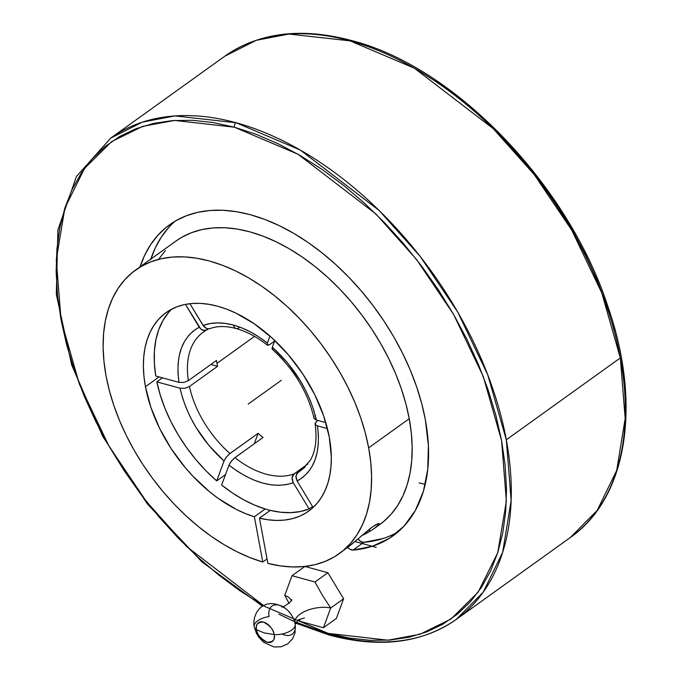 <?xml version="1.0" encoding="UTF-8"?>
<svg xmlns="http://www.w3.org/2000/svg" width="681" height="681" viewBox="0 0 681 681"><rect width="100%" height="100%" fill="white"/><g stroke="black" fill="none" stroke-linecap="round" stroke-linejoin="round"><path stroke-width="1.02" d="M267.386 345.173C256.848 336.925 246.411 331.375 236.077 328.523C225.93 325.858 217.213 325.901 209.927 328.642L206.82 328.634L203.091 325.467C212.038 322.164 222.185 322.045 233.54 325.101A6.767 4.239 105.3 0 0 236.052 328.514A6.767 4.239 105.3 0 0 238.946 327.842M262.67 606.345L201.968 561.919L147.326 503.88L102.788 436.547L71.675 364.931L56.319 294.337L57.894 229.948L76.434 176.507L110.714 138.107L142.286 122.163L174.94 115.915L236.035 122.725A296.252 182.797 54.3 0 1 506.306 439.79L620.331 357.917L506.306 439.79A296.252 182.797 54.3 0 1 456.253 619.404L570.286 537.539A296.252 182.797 -125.7 0 0 620.331 357.917A296.252 182.797 -125.7 0 0 350.06 40.86L288.974 34.05L256.32 40.298L224.747 56.242C259.061 32.424 301.317 27.18 351.498 40.52C454.848 66.772 568.337 184.73 607.946 306.586C641.979 404.488 627.312 497.922 570.286 537.539L597.271 510.273L616.722 470.35L625.175 418.526L620.331 357.917L601.8 293.017L571.793 230.255L534.193 174.515L493.248 128.683L414.346 68.185L350.06 40.86A296.252 182.797 -125.7 0 0 224.747 56.242L110.714 138.107A296.252 182.797 54.3 0 1 236.035 122.725A3.388 2.12 105.3 0 0 234.409 127.202L174.608 120.435L142.627 126.36L111.624 141.631L84.521 168.428L64.891 207.969L56.276 259.538L61.052 319.976L79.371 384.144L109.037 446.191L146.211 501.284L186.688 546.596L264.679 606.405L328.233 633.415A3.388 2.12 105.3 0 0 329.485 635.126A3.388 2.12 -74.7 0 1 328.233 633.415L388.034 640.191L420.007 634.258L451.009 618.995L478.122 592.189L497.751 552.657L506.358 501.088L501.591 440.641L483.263 376.482L453.606 314.435L416.431 259.342L375.955 214.021L297.963 154.221L234.409 127.202A3.388 2.12 -74.7 0 1 236.035 122.725L300.321 150.05L379.215 210.548L420.16 256.388L457.76 312.119L487.766 374.882L506.306 439.79L511.15 500.39L502.697 552.223L483.246 592.147L456.253 619.404A296.252 182.797 54.3 0 1 330.94 634.794L294.788 621.779M350.06 40.86A3.388 2.12 -74.7 0 1 351.515 40.52A3.388 2.12 105.3 0 0 350.06 40.86M294.805 622.477A22.856 10.896 169.5 0 1 306.731 610.576A22.856 10.896 169.5 0 1 330.694 608.014L322.411 595.322L314.971 582.008L292.004 575.717L284.752 595.432A22.856 10.896 169.5 0 1 290.991 600.055M254.132 626.409A15.237 7.27 -10.5 0 0 256.55 629.738A15.237 7.27 169.5 0 1 254.132 626.409A15.237 7.27 -10.5 0 1 269.08 616.586A17.272 10.658 54.3 0 1 284.581 607.784A17.272 10.658 54.3 0 1 293.494 618.74A17.272 10.658 54.3 0 1 295.06 623.702M285.739 608.644A17.272 10.658 54.3 0 1 293.494 618.74M274.145 634.556A15.237 7.27 -10.5 0 0 295.205 624.281A15.237 7.27 169.5 0 1 274.145 634.556C275.533 639.476 273.217 642.038 267.224 642.251C260.491 638.557 256.941 634.377 256.55 629.738A11.696 7.219 -125.7 0 0 267.224 642.251A11.696 7.219 -125.7 0 0 274.145 634.556L264.262 632.93L274.145 634.556A11.696 7.219 -125.7 0 0 263.47 622.042A11.696 7.219 -125.7 0 0 256.55 629.738L264.262 632.93L256.55 629.738C255.171 624.826 257.478 622.255 263.47 622.042C270.204 625.745 273.753 629.916 274.145 634.556M295.248 624.911A17.272 10.658 54.3 0 1 282.062 634.002M203.032 332.319A84.64 52.224 -125.7 0 0 188.356 380.645L216.49 360.445A84.64 52.224 54.3 0 0 216.984 363.356A84.64 52.224 54.3 0 0 217.571 366.301L189.437 386.502L217.571 366.301L210.889 364.471L217.571 366.301A84.64 52.224 54.3 0 1 216.984 363.356L254.524 336.405L216.984 363.356A84.64 52.224 54.3 0 1 216.49 360.445L188.356 380.645A84.64 52.224 54.3 0 1 203.142 332.243L208.335 328.906L206.122 330.345L204.036 330.6L200.886 329.153L199.218 327.178L193.464 330.915L188.509 335.724L184.44 341.547L181.316 348.297L179.18 355.865L178.056 364.148L177.971 373.026L178.933 382.356L155.762 376.014L154.366 363.262L154.408 351.132L155.889 339.819L158.792 329.493L163.065 320.317L168.641 312.417M236.052 328.514A6.767 4.239 -74.7 0 1 233.54 325.101C244.905 328.268 256.184 334.26 267.386 343.071L269.957 336.082L267.386 343.071L267.514 345.258L270.102 344.339L274.571 341.13L269.284 344.867L267.514 345.258L267.386 343.071L259.035 337.018L250.531 331.962L241.985 327.97L233.54 325.101L225.3 323.398L217.409 322.888L209.961 323.586L203.091 325.467L189.922 303.692L203.849 326.531L206.82 328.634L209.986 328.625M145.445 386.697A122.205 75.404 54.3 0 1 166.087 312.605A122.205 75.404 54.3 0 1 260.61 328.404A122.205 75.404 54.3 0 1 329.272 437.049L331.315 456.823L331.034 466.136L329.876 474.938L327.867 483.152L325.016 490.712L321.338 497.53L316.895 503.557L311.702 508.733L305.82 513.006L299.308 516.343L292.209 518.701L284.607 520.071L276.571 520.437L268.161 519.79L259.47 518.147L270.289 510.375A122.205 75.404 54.3 0 1 265.198 508.979L254.379 516.751A122.205 75.404 54.3 0 1 145.445 386.697L159.065 376.916L145.445 386.697L143.972 376.465L143.393 366.582L143.717 357.125L144.951 348.195L147.07 339.887L150.058 332.268L153.889 325.416L158.528 319.389L163.917 314.264L170.02 310.076L176.771 306.867L184.1 304.662L191.948 303.496L200.231 303.377L208.871 304.305L217.784 306.263L226.884 309.234L236.094 313.2L254.447 323.935L272.145 338.048L288.506 354.997L302.909 374.133L314.784 394.716L323.688 415.963L329.272 437.049A122.205 75.404 54.3 0 1 308.629 511.142A122.205 75.404 54.3 0 1 259.47 518.147L267.863 563.417L259.47 518.147L270.289 510.375A122.205 75.404 54.3 0 1 265.198 508.979L254.379 516.751L245.398 513.559L236.35 509.422L218.354 498.475L209.578 491.767L192.885 476.189L185.121 467.464L171.11 448.558L159.567 428.289L150.901 407.408L145.445 386.697M171.782 309.106A122.205 75.404 -125.7 0 0 155.762 376.014L178.933 382.356C175.383 355.363 182.142 336.967 199.218 327.178L185.436 304.39L200.886 329.153L202.947 330.353L207.033 329.842M221.665 485.017A122.205 75.404 -125.7 0 0 265.198 508.979L254.294 504.979L243.296 499.607L232.374 492.916L221.665 485.017L228.978 465.132L237.32 471.184L245.832 476.249L254.371 480.241L262.823 483.11L271.055 484.812L278.955 485.323L286.395 484.625L293.273 482.744L309.131 508.971L300.355 511.542L290.872 512.631L280.81 512.248L270.289 510.375A122.205 75.404 -125.7 0 0 309.131 508.971L312.553 506.519L309.131 508.971L293.273 482.744L292.064 479.015L292.294 476.564L293.332 474.58L307.778 464.05L294.115 473.865L292.072 477.756L293.273 482.744C274.094 489.06 252.668 483.187 228.978 465.132L221.665 485.017M156.843 381.862A122.205 75.404 -125.7 0 0 216.711 480.888L225.505 474.572L216.711 480.888L206.002 470.801L195.941 459.701L186.679 447.74L178.371 435.108L171.127 422.007L165.066 408.626L160.282 395.176L156.843 381.862L180.014 388.213L182.602 397.993L186.16 407.868L190.629 417.683L195.958 427.302L208.829 445.365L224.023 461.003L216.711 480.888L224.023 461.003C201.304 440.318 186.628 416.057 180.014 388.213L156.843 381.862L162.444 377.844L156.843 381.862M368.659 447.834A174.574 107.717 54.3 0 1 339.172 553.687A174.574 107.717 54.3 0 1 267.863 563.417L280.376 565.902L292.481 566.941L304.075 566.524L315.039 564.66L325.28 561.348L334.686 556.641L343.181 550.571L350.681 543.191L357.116 534.585L362.428 524.83L366.565 514.01L369.485 502.229L371.162 489.596L371.588 476.24L370.753 462.271L368.659 447.834L409.238 418.704L368.659 447.834L365.288 432.878L360.683 417.708L354.886 402.488L347.965 387.361L339.972 372.464L331 357.951L321.117 343.956L310.434 330.617L299.036 318.061L287.059 306.407L274.596 295.767L261.768 286.241L248.71 277.933L235.549 270.91L222.398 265.25L209.39 260.993L196.656 258.201L184.313 256.882L172.48 257.052L161.278 258.72L150.799 261.862L141.163 266.441L132.446 272.426L124.742 279.755L118.119 288.361L112.646 298.15L108.373 309.038L105.351 320.913L103.589 333.664L103.12 347.165L103.946 361.296L106.057 375.912A174.574 107.717 54.3 0 1 135.545 270.059A174.574 107.717 54.3 0 1 270.578 292.634A174.574 107.717 54.3 0 1 368.659 447.834M376.653 526.643L383.761 521.433L391.26 514.061L397.695 505.455L403.007 495.691L407.144 484.872L410.064 473.091L411.75 460.467L412.167 447.102L411.333 433.142L409.238 418.704A174.574 107.717 -125.7 0 0 311.157 263.504A174.574 107.717 -125.7 0 0 176.124 240.929L135.545 270.059M378.883 524.31L374.346 528.43L379.751 524.549A174.574 107.717 -125.7 0 0 409.238 418.704L405.867 403.739L401.262 388.579L395.474 373.358L388.545 358.223L380.56 343.335L371.579 328.821L361.696 314.826L351.013 301.479L339.623 288.923L327.638 277.269L315.175 266.629L302.347 257.112L289.297 248.795L276.128 241.781L262.977 236.111L249.978 231.863L237.243 229.063L224.9 227.743L213.059 227.922L201.857 229.582L191.378 232.723L181.742 237.311L176.03 240.997M366.293 533.385L361.279 535.947L370.736 530.822L368.208 530.133L370.736 530.822L366.293 533.385M339.172 553.687L350.911 544.894L370.481 528.337L375.844 524.642L379.002 523.578M175.221 221.112A191.506 118.162 -125.7 0 0 150.867 259.061M140.048 266.824A191.506 118.162 54.3 0 1 169.637 224.747A191.506 118.162 54.3 0 1 317.763 249.51A191.506 118.162 54.3 0 1 425.353 419.76A191.506 118.162 54.3 0 1 393.005 535.87A191.506 118.162 54.3 0 1 352.996 550.103A6.767 4.18 54.3 0 1 347.77 547.413L349.966 549.261L352.996 550.103L363.816 542.331L352.996 550.103L372.464 546.222L389.634 538.16L404.063 526.107L415.401 510.375L423.361 491.359L427.728 469.541L428.4 445.476L425.353 419.76L421.658 403.348L416.602 386.714L410.251 370.021L402.65 353.422L393.89 337.086L384.041 321.16L373.205 305.812L361.475 291.179L348.987 277.397L335.835 264.611L322.164 252.94L308.101 242.496L293.775 233.379L279.338 225.683L264.909 219.469L250.642 214.804L236.673 211.731L223.138 210.284L210.157 210.48L197.856 212.302L186.373 215.749L175.792 220.78L166.232 227.343L157.779 235.388L150.518 244.82L144.517 255.562L139.835 267.497M376.057 527.137L370.736 530.822M347.157 547.882L372.507 526.839L378.032 523.604M291.11 600.327A22.856 10.896 -10.5 0 0 284.752 595.432L289.127 603.417L284.752 595.432L292.004 575.717L304.918 566.447L327.884 572.738L343.607 598.744L336.363 618.459L323.449 627.729L330.694 608.014A22.856 10.896 -10.5 0 0 307.599 610.236A22.856 10.896 -10.5 0 0 294.805 621.523M299.129 619.387L300.474 621.438L323.449 627.729L336.363 618.459L343.607 598.744L330.694 608.014L343.607 598.744L327.884 572.738L314.971 582.008L327.884 572.738L304.918 566.447L292.004 575.717L314.971 582.008L322.411 595.322L330.694 608.014L323.449 627.729L300.474 621.438L299.129 619.387M352.571 41.558A3.388 2.12 105.3 0 0 351.515 40.52M294.567 621.676L278.81 614.092M329.485 635.126A3.388 2.12 105.3 0 0 330.94 634.794M357.968 538.875A6.767 4.18 -125.7 0 0 363.816 542.331A191.506 118.162 -125.7 0 0 398.24 531.742M418.73 70.637L440.633 84.58L462.144 100.558L483.05 118.4L503.157 137.954L522.267 159.022L540.195 181.401L556.769 204.879L571.827 229.225L585.234 254.217L596.845 279.593L606.567 305.131L614.296 330.566M262.772 562.021A174.574 107.717 54.3 0 1 106.057 375.912L109.377 390.69L113.906 405.663L119.592 420.696L126.385 435.644L134.217 450.371L143.019 464.731L152.714 478.607L163.193 491.844L174.379 504.332L186.151 515.96L198.409 526.6L211.025 536.168L223.896 544.562L236.886 551.721L249.884 557.552L262.772 562.021L254.379 516.751L262.772 562.021L267.037 558.965L262.772 562.021M263.624 605.801L240.367 591.065L218.856 575.096L197.95 557.245L177.843 537.692L158.733 516.624L140.805 494.244L124.231 470.767L109.173 446.421L95.766 421.437L84.155 396.053L74.433 370.515L66.704 345.08L61.052 319.976L57.51 295.46L56.131 271.762L56.915 249.101L59.86 227.709L64.942 207.79L72.109 189.531L81.286 173.102L92.395 158.673L105.317 146.381L119.941 136.345L136.115 128.649L153.685 123.38L172.489 120.588L192.34 120.299L213.042 122.512L234.409 127.202L256.226 134.336L278.282 143.836L300.372 155.617L322.275 169.56L343.786 185.53L364.693 203.381L384.799 222.934L403.901 243.994L421.828 266.382L438.411 289.859L453.469 314.205L466.877 339.189L478.488 364.573L488.209 390.102L495.93 415.546L501.591 440.641L505.132 465.157L506.511 488.864L505.728 511.516L502.774 532.908L497.692 552.836L490.533 571.095L481.348 587.516L470.248 601.944L457.317 614.236L442.701 624.281L426.527 631.968L408.958 637.237L390.153 640.029L370.302 640.327L349.591 638.114L328.233 633.415L306.416 626.29L296.184 622.162M357.934 538.833L360.785 541.497L363.816 542.331L383.284 538.458M168.599 227.616L161.337 237.048L155.336 247.79L150.654 259.733M419.113 482.872L425.208 484.412M317.431 425.846L327.425 428.587L317.431 425.846C320.981 452.848 314.213 471.243 297.137 481.024L302.9 477.296L307.846 472.486L311.915 466.664L315.048 459.913L317.184 452.346L318.299 444.063L318.385 435.185L317.431 425.846L315.805 425.08L317.431 425.846M312.996 507.26L297.137 481.024L312.996 507.26A122.205 75.404 -125.7 0 0 313.762 506.868M272.34 347.208L274.801 340.517L272.34 347.208C295.06 367.893 309.727 392.154 316.342 419.998L313.754 410.217L310.195 400.343L305.726 390.528L300.398 380.909L287.527 362.845L272.34 347.208L272.051 348.646L272.34 347.208M325.79 422.586L316.342 419.998L325.79 422.586M165.321 250.625L158.699 259.223M315.09 423.957L315.805 425.08L315.116 423.31L316.665 421.343L315.09 423.922C317.193 438.99 315.609 451.094 310.332 460.254L301.87 469.754A84.64 52.224 54.3 0 1 297.98 472.154L305.139 467.013L296.584 473.78L295.929 477.304L297.137 481.024L295.937 476.045L297.98 472.154A84.64 52.224 -125.7 0 0 301.981 469.677M316.665 421.343L317.933 420.432L316.665 421.343M315.575 415.495L314.826 416.134M314.026 417.462L314.247 418.704L316.342 419.998L314.026 418.168C307.752 391.941 293.851 368.983 272.315 349.293M272.919 349.464L272.051 348.646M263.045 437.457A84.64 52.224 54.3 0 1 258.09 433.32L254.251 443.765L258.09 433.32L229.957 453.52L226.424 457.002L224.023 461.003L225.641 458.049L229.08 454.21L258.09 433.32A84.64 52.224 54.3 0 0 263.045 437.457L234.034 458.347L230.595 462.186L228.978 465.132L231.378 461.139L234.911 457.658A84.64 52.224 -125.7 0 0 294.115 473.865A84.64 52.224 54.3 0 1 234.911 457.658L263.045 437.457M267.097 344.509L267.514 345.258M188.356 380.645L183.793 382.441L178.933 382.356L183.793 382.441L188.356 380.645M189.437 386.502L184.883 388.289L180.014 388.213L184.883 388.289L189.437 386.502A84.64 52.224 -125.7 0 0 229.957 453.52A84.64 52.224 54.3 0 1 189.437 386.502M248.182 404.105L281.321 380.313M376.244 547.362L354.912 541.514M456.253 619.404C421.939 643.23 379.683 648.465 329.502 635.126L295.597 623.115M291.281 599.697C294.813 599.357 280.453 609.682 281.917 606.422M285.858 608.737C264.415 594.632 251.715 612.815 254.175 626.707L256.456 633.39L258.891 637.339L263.675 642.285L273.941 646.95L281.023 646.797L287.595 643.971L292.421 639.025L295.026 632.938L295.188 624.188L294.09 620.204L294.873 622.979M304.39 617.956L298.559 619.77L295.171 624.102"/></g></svg>
